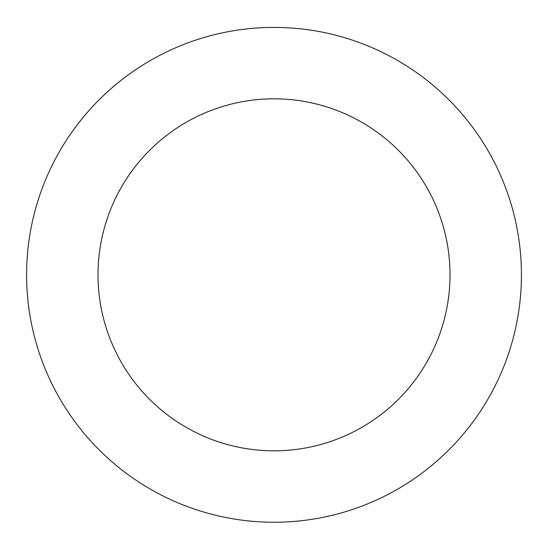 <?xml version="1.0" encoding="UTF-8"?>
<svg xmlns="http://www.w3.org/2000/svg" width="548" height="548" viewBox="0 0 548 548"><rect width="100%" height="100%" fill="white"/><g stroke="black" fill="none" stroke-linecap="round" stroke-linejoin="round"><path stroke-width="0.82" d="M441.537 92.742A247.422 247.422 0 0 0 32.565 220.789A247.422 247.422 0 0 0 347.939 510.942A247.422 247.422 0 0 0 441.537 92.742M393.176 145.302A175.997 175.997 0 0 0 102.264 236.387A175.997 175.997 0 0 0 326.601 442.784A175.997 175.997 0 0 0 393.176 145.302"/></g></svg>
